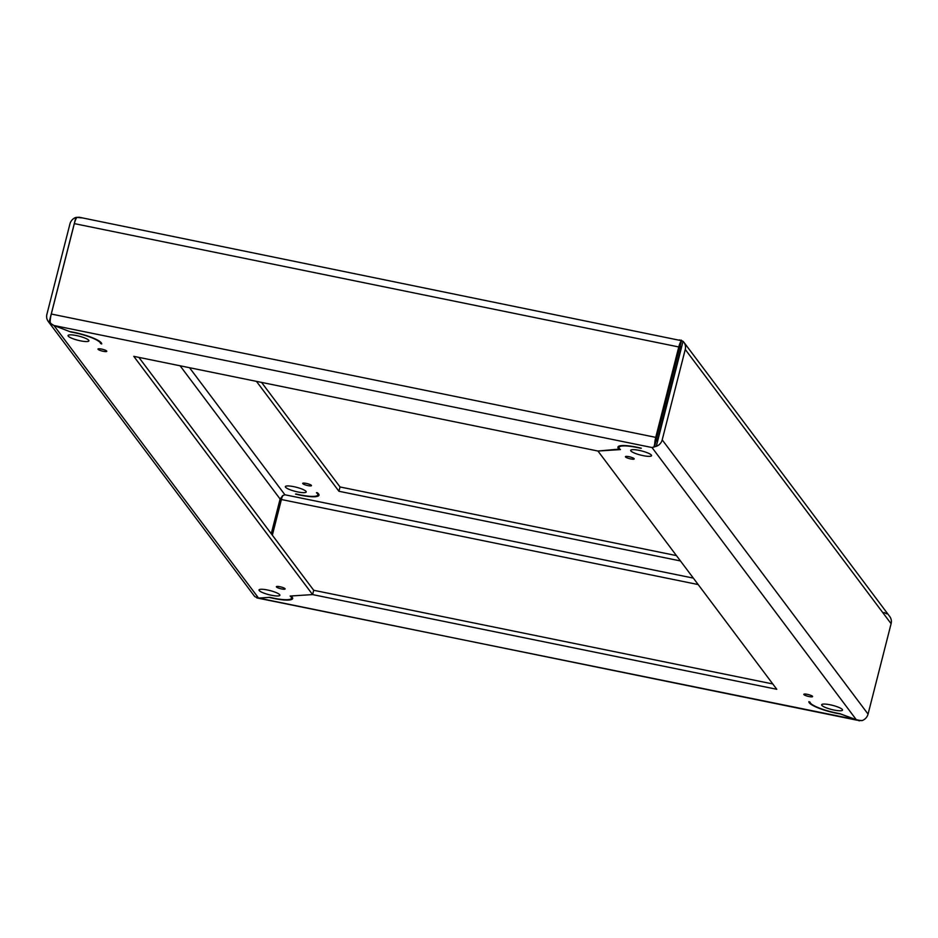 <?xml version="1.0" encoding="UTF-8"?>
<svg xmlns="http://www.w3.org/2000/svg" width="938" height="938" viewBox="0 0 938 938"><rect width="100%" height="100%" fill="white"/><g stroke="black" fill="none" stroke-linecap="round" stroke-linejoin="round"><path stroke-width="1.41" d="M88.735 340.295A10.764 2.122 -165.7 0 0 77.748 335.839A10.764 2.122 -165.7 0 0 68.052 335.546A10.764 2.122 -165.7 0 0 68.228 336.109A10.764 2.122 -165.7 0 0 79.214 340.564A10.764 2.122 -165.7 0 0 88.911 340.857A10.764 2.122 -165.7 0 0 88.735 340.295M106.686 351.058A4.526 0.891 -165.7 0 0 102.066 349.182A4.526 0.891 -165.7 0 0 97.986 349.065A4.526 0.891 -165.7 0 0 98.056 349.299A4.526 0.891 -165.7 0 0 102.676 351.175A4.526 0.891 -165.7 0 0 106.768 351.304A4.526 0.891 -165.7 0 0 106.686 351.058M285.058 588.712A4.526 0.891 -165.7 0 0 280.439 586.836A4.526 0.891 -165.7 0 0 276.358 586.707A4.526 0.891 -165.7 0 0 276.429 586.942A4.526 0.891 -165.7 0 0 281.048 588.818A4.526 0.891 -165.7 0 0 285.14 588.947A4.526 0.891 -165.7 0 0 285.058 588.712M279.7 594.715A10.764 2.122 -165.7 0 0 268.714 590.26A10.764 2.122 -165.7 0 0 259.017 589.967A10.764 2.122 -165.7 0 0 259.193 590.53A10.764 2.122 -165.7 0 0 270.179 594.985A10.764 2.122 -165.7 0 0 279.876 595.278A10.764 2.122 -165.7 0 0 279.7 594.715M311.404 485.38A4.526 0.891 -165.7 0 0 306.773 483.516A4.526 0.891 -165.7 0 0 302.693 483.387A4.526 0.891 -165.7 0 0 302.763 483.621A4.526 0.891 -165.7 0 0 307.394 485.497A4.526 0.891 -165.7 0 0 311.475 485.626A4.526 0.891 -165.7 0 0 311.404 485.38M306.034 491.395A10.764 2.122 -165.7 0 0 295.06 486.939A10.764 2.122 -165.7 0 0 285.351 486.646A10.764 2.122 -165.7 0 0 285.527 487.209A10.764 2.122 -165.7 0 0 296.514 491.664A10.764 2.122 -165.7 0 0 306.21 491.958A10.764 2.122 -165.7 0 0 306.034 491.395M271.258 533.734L280.11 499.028L282.889 495.545L284.906 494.772L282.913 495.522L281.951 497.328L272.348 535.188M655.744 437.366A9.063 2.111 101.5 0 0 654.665 445.726L653.903 447.109L652.004 447.532L53.958 325.509L70.819 332.017A22.653 4.467 14.3 0 1 100.565 343.507L101.703 343.941A23.79 4.69 -165.7 0 0 74.254 332.415A23.79 4.69 -165.7 0 0 69.705 331.583L53.958 325.509L49.093 322.438A9.063 8.63 -36.9 0 1 46.9 314.3L69.94 223.901A9.063 8.63 -36.9 0 1 75.861 217.428L79.261 217.253L681.434 340.682A9.063 2.111 101.5 0 0 678.784 346.954L74.337 223.619L51.285 314.031L655.744 437.366L678.784 346.954M619.83 449.044L597.963 451.037L133.771 356.334L312.6 594.586L290.123 596.04A22.653 4.467 14.3 0 1 291.519 598.245A22.653 4.467 14.3 0 1 269.98 597.354L258.56 598.092L254.937 596.685A9.063 8.63 143.1 0 1 254.128 595.759L48.284 321.511M138.883 357.378L313.702 590.283L312.6 594.586L776.793 689.301L597.963 451.037L620.44 449.583A22.653 4.467 14.3 0 1 619.057 447.379A22.653 4.467 14.3 0 1 640.595 448.27L641.346 448.223A23.79 4.69 -165.7 0 0 636.609 447.156A23.79 4.69 -165.7 0 0 617.919 447.086A23.79 4.69 -165.7 0 0 619.678 449.63M81.395 217.886L76.986 217.358A9.063 2.111 -78.5 0 0 74.337 223.619M676.439 555.601L340.037 486.963L261.561 382.399M296.314 494.033L295.552 494.08A23.79 4.69 -165.7 0 0 300.289 495.158A23.79 4.69 -165.7 0 0 318.979 495.217A23.79 4.69 -165.7 0 0 317.22 492.673L316.458 492.72A22.653 4.467 14.3 0 1 317.853 494.924A22.653 4.467 14.3 0 1 296.314 494.033M680.46 560.947L338.935 491.266L340.037 486.963L338.935 491.266L256.449 381.356M100.858 342.37L100.565 343.507M680.273 345.266L655.674 441.763M861.014 720.654L256.813 597.916L258.56 598.092L53.958 325.509L51.344 324.173L50.206 322.402A9.063 2.111 -78.5 0 1 51.285 314.031M653.903 447.109L681.187 340.084M821.829 705.329A10.764 2.122 -165.7 0 0 832.815 709.785A10.764 2.122 -165.7 0 0 842.512 710.078A10.764 2.122 -165.7 0 0 842.336 709.515A10.764 2.122 -165.7 0 0 831.349 705.059A10.764 2.122 -165.7 0 0 821.653 704.766A10.764 2.122 -165.7 0 0 821.829 705.329M803.878 694.566A4.526 0.891 -165.7 0 0 808.497 696.442A4.526 0.891 -165.7 0 0 812.589 696.559A4.526 0.891 -165.7 0 0 812.507 696.324A4.526 0.891 -165.7 0 0 807.888 694.448A4.526 0.891 -165.7 0 0 803.807 694.331A4.526 0.891 -165.7 0 0 803.878 694.566M625.505 456.923A4.526 0.891 -165.7 0 0 630.125 458.799A4.526 0.891 -165.7 0 0 634.217 458.916A4.526 0.891 -165.7 0 0 634.135 458.682A4.526 0.891 -165.7 0 0 629.515 456.806A4.526 0.891 -165.7 0 0 625.435 456.677A4.526 0.891 -165.7 0 0 625.505 456.923M630.864 450.908A10.764 2.122 -165.7 0 0 641.85 455.364A10.764 2.122 -165.7 0 0 651.547 455.657A10.764 2.122 -165.7 0 0 651.371 455.094A10.764 2.122 -165.7 0 0 640.384 450.639A10.764 2.122 -165.7 0 0 630.688 450.346A10.764 2.122 -165.7 0 0 630.864 450.908M655.111 442.455L657.89 438.972L680.941 348.573L680.015 344.75M868.06 714.099L891.1 623.7L685.256 349.452L662.205 439.852L868.06 714.099A9.063 8.63 143.1 0 1 862.139 720.572L856.605 720.114L839.745 713.607A22.653 4.467 14.3 0 1 809.998 702.116L808.873 701.683A23.79 4.69 -165.7 0 0 836.309 713.22A23.79 4.69 -165.7 0 0 840.87 714.041L859.372 720.853M685.256 349.452A9.063 8.63 -36.9 0 0 683.063 341.315L656.295 446.324A9.063 8.63 -36.9 0 0 662.205 439.852M656.295 446.324L652.004 447.532L856.605 720.114L258.56 598.092L269.218 597.4A23.79 4.69 -165.7 0 0 273.955 598.479A23.79 4.69 -165.7 0 0 292.644 598.538A23.79 4.69 -165.7 0 0 290.886 595.993L312.6 594.586L313.702 590.283L772.783 683.954M683.872 342.241L889.716 616.489A9.063 8.63 143.1 0 1 891.1 623.7M683.063 341.315L679.44 339.908M665.652 402.812L666.742 404.266M256.813 597.916L256.566 597.318M886.656 613.827L884.042 612.491M180.096 365.785L280.11 499.028M49.093 322.438L75.861 217.428M693.346 578.113L284.906 494.772L189.523 367.708M680.05 346.485L681.058 347.834M281.435 499.532L698.189 584.562M318.205 493.517L317.853 494.924M291.87 596.838L291.519 598.245M654.607 446.336L656.049 440.672M681.598 340.435L680.156 346.099M619.408 445.972L619.057 447.379M282.291 495.979L281.951 497.328"/></g></svg>
